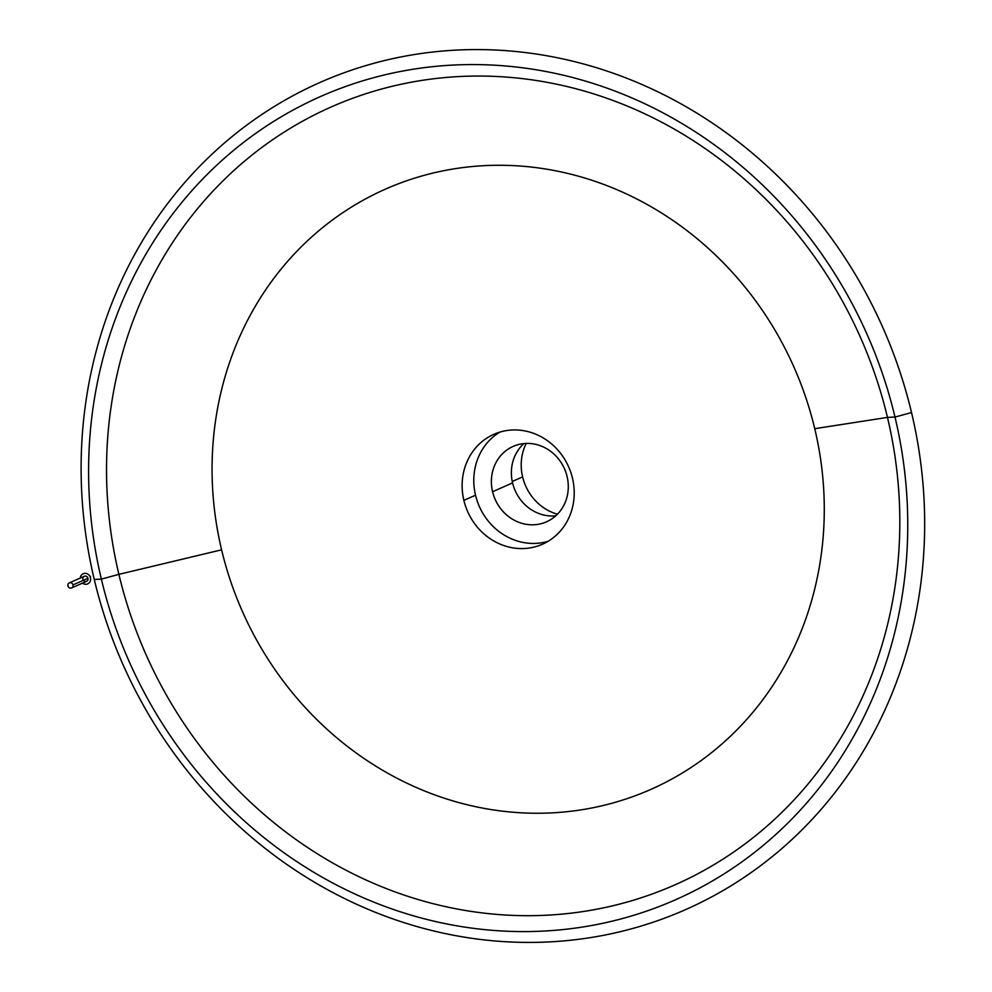<?xml version="1.0" encoding="UTF-8"?>
<svg xmlns="http://www.w3.org/2000/svg" width="992" height="992" viewBox="0 0 992 992"><rect width="100%" height="100%" fill="white"/><g stroke="black" fill="none" stroke-linecap="round" stroke-linejoin="round"><path stroke-width="1.49" d="M475.528 495.206L463.872 500.352A60.09 55.23 -113.8 0 0 542.426 544.236A60.09 55.23 -113.8 0 0 572.471 478.169A60.09 55.23 -113.8 0 0 493.917 434.285A60.09 55.23 -113.8 0 0 463.872 500.352L475.528 495.206A60.09 55.23 66.2 0 1 499.906 432.078A60.09 55.23 -113.8 0 0 475.528 495.206A60.09 55.23 -113.8 0 0 548.092 541.297A60.09 55.23 66.2 0 1 475.528 495.206M512.566 482.906L492.578 491.722A41.23 37.894 -113.8 0 0 546.468 521.829A41.23 37.894 -113.8 0 0 567.089 476.507A41.23 37.894 -113.8 0 0 513.186 446.388A41.23 37.894 -113.8 0 0 492.578 491.722L512.566 482.906A41.23 37.894 66.2 0 1 523.888 443.585A41.23 37.894 -113.8 0 0 512.566 482.906A41.23 37.894 -113.8 0 0 555.768 515.828A41.23 37.894 66.2 0 1 512.566 482.906M522.623 476.904L512.244 481.48L522.623 476.904A48.534 44.603 66.2 0 1 526.219 443.436A48.534 44.603 -113.8 0 0 522.623 476.904A48.534 44.603 -113.8 0 0 557.442 514.203A48.534 44.603 66.2 0 1 522.623 476.904M911.524 412.548A452.166 415.598 66.2 0 1 607.364 934.551A452.166 415.598 66.2 0 1 94.252 579.452L101.358 579.117A439.096 403.583 66.2 0 1 396.726 72.218A439.096 403.583 66.2 0 1 894.995 417.049L911.524 412.548A452.166 415.598 -113.8 0 0 398.412 57.449A452.166 415.598 -113.8 0 0 94.252 579.452A452.166 415.598 -113.8 0 0 607.364 934.551A452.166 415.598 -113.8 0 0 911.524 412.548L894.995 417.049L887.468 417.396A425.233 390.848 66.2 0 1 601.425 908.288A425.233 390.848 66.2 0 1 118.891 574.356L101.358 579.117A439.096 403.583 -113.8 0 0 599.639 923.949A439.096 403.583 -113.8 0 0 894.995 417.049A439.096 403.583 -113.8 0 0 396.726 72.218A439.096 403.583 -113.8 0 0 101.358 579.117L118.891 574.356A425.233 390.848 -113.8 0 0 601.425 908.288A425.233 390.848 -113.8 0 0 887.468 417.396L814.742 428.693A328.166 301.63 66.2 0 1 593.997 807.538A328.166 301.63 66.2 0 1 221.6 549.828L118.891 574.356L221.6 549.828A328.166 301.63 66.2 0 1 442.345 170.984A328.166 301.63 66.2 0 1 814.742 428.693L887.468 417.396A425.233 390.848 -113.8 0 0 404.922 83.452A425.233 390.848 -113.8 0 0 118.891 574.356A425.233 390.848 66.2 0 1 404.922 83.452A425.233 390.848 66.2 0 1 887.468 417.396L894.995 417.049A439.096 403.583 66.2 0 1 599.639 923.949A439.096 403.583 66.2 0 1 101.358 579.117L94.252 579.452A452.166 415.598 66.2 0 1 398.412 57.449A452.166 415.598 66.2 0 1 911.524 412.548M492.578 491.722A41.23 37.894 66.2 0 1 520.304 444.131A41.23 37.894 66.2 0 1 567.089 476.507A41.23 37.894 66.2 0 1 539.363 524.098A41.23 37.894 66.2 0 1 492.578 491.722M814.742 428.693A328.166 301.63 -113.8 0 0 442.345 170.984A328.166 301.63 -113.8 0 0 221.6 549.828A328.166 301.63 -113.8 0 0 593.997 807.538A328.166 301.63 -113.8 0 0 814.742 428.693M463.872 500.352A60.09 55.23 66.2 0 1 504.283 430.987A60.09 55.23 66.2 0 1 572.471 478.169A60.09 55.23 66.2 0 1 532.059 547.534A60.09 55.23 66.2 0 1 463.872 500.352M90.458 577.79L90.446 576.612L90.458 577.79A5.543 5.096 66.2 0 1 82.522 583.135A5.543 5.096 -113.8 0 0 90.458 577.79A5.543 5.096 -113.8 0 0 80.29 578.051A5.543 5.096 66.2 0 1 90.458 577.79M71.573 587.958L86.564 581.349A2.778 2.554 -113.8 0 0 87.953 578.299L72.962 584.92A2.778 2.554 66.2 0 1 71.573 587.958A2.778 2.554 66.2 0 1 67.94 585.937A2.778 2.554 66.2 0 1 69.328 582.887A2.778 2.554 66.2 0 1 72.962 584.92L87.953 578.299A2.778 2.554 -113.8 0 0 84.32 576.278L69.328 582.887M82.931 579.328A2.778 2.554 66.2 0 1 84.804 576.116A2.778 2.554 66.2 0 1 86.564 581.349A2.778 2.554 66.2 0 1 83.378 580.32M72.962 584.92A2.778 2.554 -113.8 0 0 69.812 582.738A2.778 2.554 -113.8 0 0 67.94 585.937A2.778 2.554 -113.8 0 0 71.089 588.12A2.778 2.554 -113.8 0 0 72.962 584.92M88.995 575.062L90.446 576.612L90.594 578.708"/></g></svg>
